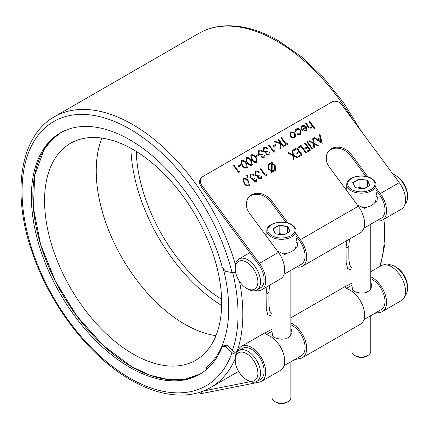 <?xml version="1.0" encoding="UTF-8"?>
<svg xmlns="http://www.w3.org/2000/svg" width="429" height="429" viewBox="0 0 429 429"><rect width="100%" height="100%" fill="white"/><g stroke="black" fill="none" stroke-linecap="round" stroke-linejoin="round"><path stroke-width="0.64" d="M288.1 401.549L286.765 402.316A7.534 4.349 180 0 1 276.115 402.316L274.785 401.549A9.417 5.438 0 0 0 288.1 401.549A9.417 5.438 0 0 0 290.857 397.704L290.857 361.786M367.996 355.421L366.661 356.188A7.534 4.349 180 0 1 356.011 356.188L354.681 355.421A9.417 5.438 0 0 0 367.996 355.421A9.417 5.438 0 0 0 370.753 351.576L370.753 315.658M272.024 375.257L272.024 397.704A9.417 5.438 0 0 0 274.785 401.549L276.115 402.316M272.024 283.821L272.024 333.982A9.417 5.438 0 0 0 274.018 337.323M358.231 188.074L359.084 187.328L364.087 188.631M363.111 207.716A14.597 8.424 0 0 0 366.859 207.153A14.597 8.424 180 0 0 374.844 202.542A14.597 8.424 0 0 0 375.933 199.356L375.933 184.749A14.597 8.424 180 0 1 366.924 192.53A14.597 8.424 180 0 1 351.019 190.707A14.597 8.424 180 0 1 346.745 184.749L346.745 190.626M351.919 286.057L352.911 290.674C357.309 292.986 361.722 293.602 366.151 292.524L369.428 290.631A9.417 5.438 0 0 0 370.753 287.854L370.753 224.222M290.857 327.842L291.993 332.427L289.532 336.76L286.256 338.653C281.826 339.73 277.413 339.114 273.016 336.803L272.024 332.185M297.415 244.889A16.007 9.24 0 0 0 296.037 241.688M277.386 251.019L284.829 254.515L286.963 253.282A14.597 8.424 0 0 0 294.948 248.67L297.082 247.436L297.447 243.795L296.037 237.462M377.311 198.761A16.007 9.24 0 0 0 375.933 195.56M374.844 202.542L376.978 201.308L377.343 197.667L375.933 191.334M396.224 267.208L394.894 266.436L396.224 267.208A16.018 9.245 60 0 1 407.55 286.824L407.55 288.358A17.9 10.334 -120 0 0 394.894 266.436L394.894 266.436A17.9 10.334 -120 0 0 387.199 265.004M404.944 295.737A17.9 10.334 -120 0 0 407.55 288.358M247.887 380.544L246.552 379.772A16.018 9.245 -120 0 0 257.877 373.235A16.018 9.245 -120 0 0 246.552 353.619A16.018 9.245 -120 0 0 235.226 360.156A16.018 9.245 -120 0 0 246.552 379.772L247.887 380.544A17.9 10.334 60 0 0 256.837 381.429A17.9 10.334 60 0 0 259.577 367.085A17.9 10.334 60 0 0 247.887 351.313A17.9 10.334 60 0 0 238.937 350.423A17.9 10.334 60 0 0 235.226 358.617L235.226 360.156M396.224 175.772L394.894 175L396.224 175.772A16.018 9.245 60 0 1 407.55 195.388L407.55 196.922A17.9 10.334 -120 0 0 394.894 175L394.894 175A17.9 10.334 -120 0 0 392.894 174.029M404.944 204.301A17.9 10.334 -120 0 0 407.55 196.922M247.887 289.108L246.552 288.336A16.018 9.245 -120 0 0 257.877 281.799A16.018 9.245 -120 0 0 246.552 262.183A16.018 9.245 -120 0 0 235.226 268.72A16.018 9.245 -120 0 0 246.552 288.336L247.887 289.108A17.9 10.334 60 0 0 256.837 289.993A17.9 10.334 60 0 0 259.577 275.649A17.9 10.334 60 0 0 247.887 259.877A17.9 10.334 60 0 0 238.937 258.987A17.9 10.334 60 0 0 235.226 267.187L235.226 268.72M215.985 335.671A125.23 72.303 60 0 1 184.781 324.217A125.23 72.303 60 0 1 101.909 138.084M133.113 354.043A125.23 72.303 60 0 1 51.303 243.688A125.23 72.303 60 0 1 70.495 143.34A125.23 72.303 60 0 1 133.113 149.544A125.23 72.303 60 0 1 214.924 259.899A125.23 72.303 60 0 1 195.726 360.247A125.23 72.303 60 0 1 133.113 354.043M221.637 305.459A132.765 76.652 60 0 1 130.899 148.295M221.611 299.286A125.23 72.303 60 0 1 136.229 151.405M351.919 270.163L347.672 268.575L346.198 262.934L345.994 247.957L346.857 240.615M349.431 239.13L348.804 246.375L348.857 259.105L349.549 264.698L351.919 268.259M272.024 316.291L267.776 314.704L266.302 309.062L266.098 294.085L266.961 286.744M269.535 285.258L268.908 292.503L268.962 305.234L269.653 310.827L272.024 314.387M296.037 233.837L300.375 239.709A20.152 11.631 60 0 1 302.504 266.227L360.424 232.781A20.152 11.631 -120 0 0 358.295 206.263L329.563 167.374A15.535 12.446 -138.8 0 1 328.861 150.793A15.535 12.446 -138.8 0 1 331.429 148.697A15.535 12.446 -138.8 0 1 351.533 154.692L367.91 176.85M328.437 151.319A15.535 12.446 -138.8 0 1 330.539 149.71A15.535 12.446 -138.8 0 1 350.643 155.711L351.533 154.692M375.933 187.709L380.271 193.581L399.243 182.625L341.774 104.848A7.534 6.033 41.2 0 0 332.025 101.941L202.858 176.512A7.534 6.033 41.2 0 0 201.614 177.531A7.534 6.033 41.2 0 0 201.952 185.569L259.427 263.347A20.152 11.631 60 0 1 261.556 289.865L280.528 278.909A20.152 11.631 -120 0 0 278.4 252.391L249.667 213.503A15.535 12.446 -138.8 0 1 248.965 196.922A15.535 12.446 -138.8 0 1 251.533 194.825A15.535 12.446 -138.8 0 1 271.637 200.82L288.015 222.978M248.541 197.447A15.535 12.446 -138.8 0 1 250.643 195.838A15.535 12.446 -138.8 0 1 270.747 201.834L271.637 200.82M201.212 391.806L201.952 393.506L259.427 382.094A20.152 11.631 -120 0 0 261.556 381.301A20.152 11.631 -120 0 0 264.645 365.154A20.152 11.631 -120 0 0 251.48 347.399A20.152 11.631 -120 0 0 241.404 346.401A20.152 11.631 -120 0 0 237.988 350.772L235.725 352.08A1.507 1.105 19.5 0 1 233.649 351.716L227.343 345.608L225.745 346.53L222.324 346.503L224.094 345.581L227.343 345.608M261.556 381.301L280.528 370.345A20.152 11.631 -120 0 0 283.617 354.198A20.152 11.631 -120 0 0 270.458 336.443A20.152 11.631 -120 0 0 269.122 335.746L264.575 333.124L272.024 329.268M290.857 322.957L291.093 323.064A20.152 11.631 60 0 1 292.428 323.761A20.152 11.631 60 0 1 305.593 341.516A20.152 11.631 60 0 1 302.504 357.663A20.152 11.631 60 0 1 300.375 358.456L294.664 359.588M302.504 357.663L360.424 324.217A20.152 11.631 -120 0 0 363.513 308.07A20.152 11.631 -120 0 0 350.354 290.315A20.152 11.631 -120 0 0 349.018 289.618L344.471 286.996L351.919 283.14M370.753 276.828L370.988 276.936A20.152 11.631 60 0 1 372.324 277.633A20.152 11.631 60 0 1 385.489 295.388A20.152 11.631 60 0 1 382.4 311.534A20.152 11.631 60 0 1 380.271 312.328L374.56 313.46M382.4 311.534L401.372 300.579A20.152 11.631 -120 0 0 404.461 284.432A20.152 11.631 -120 0 0 391.296 266.677A20.152 11.631 -120 0 0 381.225 265.68L370.753 271.723M236.036 353.946A3.764 2.756 -160.5 0 1 232.051 352.638L225.745 346.53M222.324 346.503A139.355 80.459 60 0 1 199.592 374.324A139.355 80.459 60 0 1 129.917 367.422A139.355 80.459 60 0 1 38.878 244.621A139.355 80.459 60 0 1 60.242 132.952A139.355 80.459 60 0 1 129.917 139.854A139.355 80.459 60 0 1 222.324 267.476L225.745 271.401L232.051 272.571A3.764 1.362 -14.1 0 0 235.591 272.201M357.282 204.89L364.725 208.387L366.859 207.153M256.837 289.993L260.43 287.918A17.9 10.334 -120 0 0 258.194 263.905L201.062 186.588A7.534 6.033 -138.8 0 1 200.724 178.55L201.614 177.531M284.03 274.292L301.378 264.275A17.9 10.334 -120 0 0 299.142 240.261L296.037 236.063M363.926 228.164L381.274 218.147A17.9 10.334 -120 0 0 379.038 194.139L375.933 189.934M370.753 278.678L370.988 278.78A17.9 10.334 60 0 1 372.324 279.467A17.9 10.334 60 0 1 384.014 295.243A17.9 10.334 60 0 1 381.274 309.582L363.926 319.6M370.753 281.714L371.889 286.299L369.428 290.631M290.857 324.807L291.093 324.909A17.9 10.334 60 0 1 292.428 325.595A17.9 10.334 60 0 1 304.118 341.371A17.9 10.334 60 0 1 301.378 355.711L284.03 365.728M256.837 381.429L260.43 379.354A17.9 10.334 -120 0 0 263.175 365.009A17.9 10.334 -120 0 0 251.48 349.238A17.9 10.334 -120 0 0 242.53 348.348L238.937 350.423M250.332 381.676L203.4 390.996M294.948 248.67A14.597 8.424 0 0 0 296.037 245.479L296.037 230.877A14.597 8.424 180 0 1 287.028 238.658A14.597 8.424 180 0 1 271.123 236.835A14.597 8.424 180 0 1 266.849 230.877L266.849 236.754M289.532 336.76A9.417 5.438 0 0 0 290.857 333.982L290.857 270.35M223.246 268.533A137.473 79.37 60 0 1 205.979 367.857L206.832 369.171M246.911 162.693L245.887 158.054L246.337 157.69C248.284 157.239 249.909 158.081 251.222 160.205L252.3 164.827L251.866 165.176C249.909 165.642 248.252 164.816 246.911 162.693M255.711 155.92L258.151 154.515L258.692 155.244L256.252 156.655L255.711 155.92M262.012 155.18L261.819 156.837L263.921 157.218L264.511 155.271L265.079 154.944L265.015 157.475L264.543 157.861L261.32 157.078L260.977 155.185L259.84 154.976L258.526 153.925L258.435 150.842L259.025 150.364C260.264 149.748 261.486 150.043 262.693 151.239L262.119 151.571L260.896 150.874L259.556 151.099L259.057 151.491L259.052 153.539C260.087 154.483 261.105 154.612 262.119 153.92L262.655 154.649L262.049 155.137L261.894 156.751L264.312 156.891M266.892 152.365L266.699 154.022L268.795 154.402L269.385 152.456L269.959 152.129L269.895 154.66L269.417 155.046L266.2 154.263L265.857 152.37L264.72 152.156L263.406 151.11L263.309 148.026L263.899 147.544C265.143 146.933 266.366 147.227 267.567 148.423L266.999 148.756L265.776 148.053L264.43 148.284L263.937 148.675L263.932 150.718C264.966 151.668 265.985 151.796 266.994 151.099L267.535 151.834L266.929 152.322L266.768 153.936L269.192 154.07M273.804 151.212L274.78 150.649L274.946 151.593L273.772 152.268L268.511 145.147L269.08 144.82L273.729 151.292L274.78 150.649M273.273 145.785L275.713 144.375L276.249 145.104L273.815 146.514L273.273 145.785M278.024 139.656L278.593 139.323L283.853 146.45L283.285 146.777L281.279 144.064L280.641 148.305L279.831 148.772L280.587 143.774L274.324 141.79L275.08 141.35L280.561 143.093L278.024 139.656M281.521 137.634L286.245 144.026L287.623 143.232L288.165 143.962L284.829 145.887L284.293 145.152L285.671 144.358L280.947 137.961L281.521 137.634L286.245 144.026M295.055 133.51L295.785 135.725L295.265 137.114L294.659 137.607L292.262 137.763L290.261 136.283L290.058 132.717L290.674 132.218C292.24 131.51 293.704 131.939 295.055 133.51L295.785 135.725M305.78 127.145L302.67 126.201L302.182 126.603L301.775 128.287L301.051 128.276L301.485 126.121L302.129 125.606C303.678 124.909 305.116 125.354 306.44 126.941L307.191 128.984L306.681 130.534L306.097 131.001L303.475 131.054L301.635 129.537L305.78 127.145L301.657 129.569M246.755 175.472L247.335 175.434L248.085 177.831L247.27 177.853L246.755 175.472M253.721 179.038L253.523 180.695L255.625 181.076L256.215 179.129L256.783 178.802L256.719 181.333L256.247 181.719L253.03 180.936L252.686 179.043L251.55 178.834L250.236 177.788L250.139 174.7L250.729 174.222C251.973 173.611 253.196 173.901 254.397 175.102L253.829 175.429L252.606 174.732L251.26 174.957L250.767 175.348L250.761 177.397C251.791 178.341 252.815 178.469 253.823 177.778L254.365 178.507L253.754 178.995L253.598 180.614L256.016 180.748M258.596 176.222L258.403 177.879L260.505 178.26L261.095 176.314L261.663 175.987L261.599 178.518L261.127 178.904L257.904 178.121L257.561 176.228L256.429 176.019L255.116 174.968L255.019 171.884L255.609 171.407C256.848 170.79 258.07 171.085 259.277 172.286L258.708 172.614L257.48 171.916L256.14 172.142L255.641 172.533L255.636 174.582C256.671 175.525 257.69 175.654 258.703 174.962L259.239 175.692L258.633 176.18L258.478 177.794L260.896 177.933M265.508 175.07L266.484 174.506L266.65 175.45L265.481 176.126L260.215 169.005L260.784 168.677L265.433 175.155L266.484 174.506M319.975 134.502L322.233 143.361L313.958 137.977L314.575 137.618L317.203 139.361L320.077 137.704L319.353 134.862L319.975 134.502L322.147 143.409M244.063 183.408L243.039 178.77L243.49 178.4C245.436 177.955 247.066 178.791 248.375 180.92L249.458 185.542L249.024 185.891C247.061 186.358 245.409 185.532 244.063 183.408M305.689 123.724L306.161 123.45L308.912 127.043L310.864 127.375L311.497 125.005L309.164 121.675L309.733 121.348L315.127 128.652L314.559 128.979L312.28 125.895L311.315 127.992C309.867 128.496 308.639 127.949 307.631 126.351L305.668 123.691L306.236 123.364L308.987 126.963L310.939 127.295L311.282 127.027M272.066 172.614L271.353 172.538L271.375 171.359L268.554 169.299L268.281 164.275L269.101 163.615L271.519 163.165L271.541 161.915L272.254 161.99L272.233 163.31L275.177 165.39L275.445 170.442L274.63 171.107L272.088 171.552L272.066 172.614M292.776 150.204L293.393 155.035L297.962 157.373L297.302 157.754L293.49 155.797L293.983 159.674L293.329 160.049L292.734 155.411L287.982 152.976L288.637 152.595L292.637 154.644L292.122 150.584L292.776 150.204L293.393 155.035M293.388 149.855L296.965 147.785L302.231 154.912L298.654 156.976L298.112 156.247L301.12 154.51L299.501 152.316L296.493 154.054L295.951 153.325L298.959 151.587L296.938 148.847L293.929 150.584L293.388 149.855M298.021 147.179L301.029 145.442L306.295 152.563L305.727 152.89L301.002 146.498L298.563 147.908L298.021 147.179M304.692 143.329L305.26 143.002L310.521 150.123L307.432 151.909L306.896 151.174L309.416 149.721L307.791 147.528L305.271 148.986L304.735 148.252L307.255 146.798L304.692 143.329M306.885 142.063L307.454 141.731L312.72 148.858L312.151 149.185L306.885 142.063M313.347 138.331L313.964 143.157L318.533 145.501L317.873 145.876L314.06 143.924L314.554 147.796L313.899 148.177L313.304 143.538L308.553 141.098L309.207 140.717L313.208 142.771L312.693 138.706L313.347 138.331L313.964 143.157M300.729 130.196L300.858 133.864L300.155 134.433L297.131 134.438L297.361 133.827L299.726 133.768L300.273 133.328L300.203 130.582C299.093 129.354 297.924 129.049 296.686 129.66L295.678 131.547L294.943 131.467L295.495 129.596L296.219 129.016C297.812 128.228 299.313 128.62 300.729 130.196L300.82 133.907M251.791 159.878L250.761 155.239L251.212 154.869C253.164 154.424 254.788 155.26 256.097 157.389L257.18 162.012L256.746 162.36C254.783 162.827 253.131 162.001 251.791 159.878M242.031 165.508L241.007 160.87L241.457 160.505C243.404 160.055 245.034 160.896 246.343 163.02L247.426 167.642L246.991 167.991C245.029 168.458 243.377 167.632 242.031 165.508M238.149 166.061L240.589 164.656L241.13 165.385L238.69 166.79L238.149 166.061M238.68 171.487L239.655 170.924L239.822 171.868L238.647 172.549L233.387 165.422L233.955 165.095L238.604 171.573L239.655 170.924M365.899 176.357L350.643 155.711M286.004 222.485L270.747 201.834M380.271 193.581A20.152 11.631 60 0 1 382.4 220.098A20.152 11.631 60 0 1 376.646 220.822M302.504 266.227A20.152 11.631 60 0 1 296.75 266.945M261.556 289.865A20.152 11.631 60 0 1 255.577 290.54M399.243 182.625A20.152 11.631 60 0 1 401.372 209.143L382.4 220.098M381.183 265.701L380.721 265.256M201.952 393.506A7.534 1.185 156.5 0 1 200.375 393.441L199.86 392.256M313.99 137.999L314.575 137.618M314.505 137.704L317.203 139.361M317.128 139.446L320.077 137.704M319.364 134.899L319.9 134.588M318.039 139.918L321.096 142.079L320.307 138.61L318.039 139.918L321.171 141.994M266.409 174.592L266.57 175.499M260.237 169.031L260.784 168.677M260.709 168.763L265.433 175.155M260.505 178.26L260.859 177.976M261.105 176.351L261.663 175.987M261.588 176.072L261.561 178.561M254.982 171.927L255.609 171.407M255.534 171.487C256.778 170.876 257.995 171.171 259.202 172.367M255.609 172.576L255.636 174.582M255.561 174.667C256.596 175.611 257.62 175.74 258.628 175.043L258.703 174.962M258.628 175.043L259.148 175.751M255.625 181.076L255.979 180.791M256.226 179.166L256.783 178.802M256.714 178.888L256.681 181.376M250.102 174.742L250.729 174.222M250.654 174.308C251.898 173.691 253.121 173.986 254.322 175.188M250.729 175.397L250.761 177.397M250.686 177.483C251.716 178.426 252.74 178.555 253.748 177.863L253.823 177.778M253.748 177.863L254.268 178.566M246.772 175.552L247.335 175.434M247.265 175.52L247.983 177.837M243.002 178.813L243.49 178.4M243.415 178.485C245.361 178.04 246.991 178.877 248.3 181.006L248.375 180.92M248.3 181.006L249.421 185.58M243.935 179.225L243.479 181.236L244.562 183.167C245.576 184.819 246.852 185.516 248.391 185.253L248.723 184.969M243.683 179.424L244.01 179.145L243.554 181.151L244.637 183.081C245.651 184.738 246.927 185.43 248.466 185.172L248.691 185.012M248.391 185.253L248.466 185.172C249.367 184.036 249.147 182.727 247.806 181.252C246.814 179.569 245.549 178.866 244.01 179.145M309.186 121.707L309.733 121.348M309.658 121.434L315.036 128.705M311.749 127.644L312.28 125.895M310.864 127.375L311.245 127.07M302.145 126.646L301.694 128.282M301.453 126.164L302.129 125.606M302.054 125.692C303.603 124.995 305.04 125.44 306.365 127.022L306.44 126.941M306.365 127.022L307.191 128.984M307.116 129.07L306.644 130.577M305.523 130.464L306.429 129.204L306.193 127.821L302.676 129.848L305.523 130.464L306.016 130.051M302.676 129.848L305.593 130.378M268.243 164.318L269.101 163.615M269.026 163.701L271.519 163.165M271.541 162.006L272.254 161.99M272.184 162.071L272.233 163.31M272.158 163.395L275.177 165.39M275.102 165.476L275.407 170.485M271.997 172.608L272.088 171.552M268.945 164.94L269.031 169.037L271.316 170.683L271.503 163.916L269.712 164.302L268.983 164.897L269.106 168.951L271.385 170.597M273.986 170.474L274.732 169.846L274.619 165.733L272.222 164.055L272.029 170.865L273.986 170.474L274.694 169.889M272.029 170.865L274.061 170.393M272.222 164.055L272.099 170.78M293.318 155.116L297.849 157.438M293.903 159.717L293.49 155.797M288.02 152.992L288.637 152.595M288.567 152.681L292.637 154.644M292.128 150.622L292.707 150.289M293.409 149.882L296.965 147.785M296.889 147.871L302.134 154.966M298.134 156.274L301.12 154.51M295.972 153.351L298.959 151.587M298.042 147.206L301.029 145.442M300.954 145.528L306.199 152.617M304.713 143.356L305.26 143.002M305.185 143.082L310.424 150.177M306.917 151.206L309.416 149.721M304.756 148.284L307.255 146.798M306.907 142.09L307.454 141.731M307.379 141.817L312.623 148.911M313.889 143.243L318.42 145.565M314.473 147.839L314.06 143.924M308.59 141.12L309.207 140.717M309.132 140.803L313.208 142.771M312.698 138.749L313.272 138.411M297.292 133.912L299.726 133.768M299.651 133.853L300.236 133.371M296.117 130.132L295.602 131.537M295.463 129.638L296.219 129.016M296.149 129.102C297.737 128.314 299.238 128.705 300.654 130.282M295.715 135.811L295.227 137.157M290.02 132.759L290.674 132.218M290.605 132.304C292.17 131.59 293.629 132.025 294.986 133.596M290.664 133.263L290.755 136.031C291.784 137.226 292.905 137.57 294.112 137.049L294.589 136.647M290.824 135.95C291.859 137.146 292.98 137.484 294.187 136.964L294.626 136.604L294.487 133.837C293.457 132.641 292.347 132.314 291.152 132.856L290.701 133.221L290.755 136.031M286.17 144.112L287.623 143.232M287.548 143.313L288.068 144.015M284.314 145.184L285.671 144.358M280.974 137.993L281.445 137.72M278.046 139.682L278.593 139.323M278.518 139.409L283.757 146.504M280.577 148.343L281.279 144.064M274.372 141.806L275.08 141.35M275.005 141.436L280.561 143.093M273.294 145.812L275.713 144.375M275.638 144.46L276.158 145.163M274.705 150.729L274.866 151.641M268.533 145.174L269.08 144.82M269.004 144.9L273.729 151.292M268.795 154.402L269.155 154.118M269.396 152.493L269.959 152.129M269.884 152.215L269.852 154.703M263.277 148.069L263.899 147.544M263.83 147.63C265.068 147.018 266.291 147.313 267.492 148.509M263.899 148.718L263.932 150.718M263.856 150.804C264.891 151.753 265.91 151.877 266.918 151.185L266.994 151.099M266.918 151.185L267.439 151.887M263.921 157.218L264.275 156.934M264.521 155.309L265.079 154.944M265.004 155.03L264.977 157.518M258.397 150.885L259.025 150.364M258.95 150.445C260.188 149.834 261.411 150.129 262.618 151.324M259.019 151.534L259.052 153.539M258.977 153.62C260.012 154.569 261.03 154.697 262.044 154L262.119 153.92M262.044 154L262.564 154.708M255.732 155.952L258.151 154.515M258.076 154.601L258.596 155.298M250.729 155.282L251.212 154.869M251.137 154.955C253.089 154.51 254.713 155.346 256.022 157.475L256.097 157.389M256.022 157.475L257.143 162.049M251.662 155.695L251.201 157.706L252.284 159.636C253.303 161.288 254.579 161.985 256.113 161.722L256.451 161.438M251.405 155.893L251.732 155.614L251.276 157.62L252.359 159.55C253.378 161.207 254.654 161.899 256.188 161.642L256.413 161.481M256.113 161.722L256.188 161.642C257.094 160.505 256.874 159.197 255.528 157.722C254.542 156.038 253.276 155.336 251.732 155.614M245.849 158.097L246.337 157.69M246.262 157.77C248.209 157.325 249.839 158.162 251.147 160.29L251.222 160.205M251.147 160.29L252.263 164.87M246.782 158.516L246.326 160.521L247.41 162.452C248.423 164.109 249.699 164.8 251.233 164.543L251.571 164.253M246.53 158.709L246.857 158.43L246.396 160.435L247.479 162.366C248.498 164.023 249.775 164.72 251.308 164.457L251.533 164.296M251.233 164.543L251.308 164.457C252.214 163.32 251.995 162.012 250.654 160.537C249.662 158.859 248.396 158.156 246.857 158.43M240.969 160.913L241.457 160.505M241.382 160.591C243.329 160.14 244.959 160.982 246.267 163.106L246.343 163.02M246.267 163.106L247.388 167.685M241.902 161.331L241.447 163.336L242.53 165.267C243.543 166.924 244.82 167.621 246.359 167.358L246.691 167.069M241.65 161.524L241.977 161.245L241.522 163.256L242.605 165.181C243.618 166.838 244.895 167.535 246.434 167.272L246.659 167.112M246.359 167.358L246.434 167.272C247.335 166.136 247.115 164.833 245.774 163.352C244.787 161.674 243.516 160.972 241.977 161.245M238.17 166.093L240.589 164.656M240.513 164.736L241.034 165.438M239.58 171.01L239.741 171.916M233.408 165.455L233.955 165.095M233.88 165.181L238.604 171.573M283.215 253.845A14.597 8.424 0 0 0 286.963 253.282M351.919 237.693L351.919 287.854A9.417 5.438 0 0 0 353.914 291.194M356.011 356.188L354.681 355.421A9.417 5.438 0 0 1 351.919 351.576L351.919 329.129M359.084 187.328L359.03 179.006L367.642 180.341L359.084 179.279L352.944 182.829L352.724 182.647L359.03 179.006M367.487 186.669L367.487 180.582L369.718 185.382M352.922 182.775L355.185 187.682M367.642 180.341L369.948 185.312L363.588 188.985M287.591 232.797L287.746 226.464L290.052 231.44L283.692 235.108M284.191 234.76L279.188 233.456L279.134 225.134L287.746 226.464M279.188 233.456L278.335 234.202M283.746 235.076L275.289 233.81M275.139 233.746L272.828 228.775L279.134 225.134M271.788 235.682A13.653 7.883 0 0 0 291.093 235.682A13.653 7.883 0 0 0 291.093 224.533A13.653 7.883 0 0 0 271.788 224.533A13.653 7.883 0 0 0 271.788 235.682M351.683 189.554A13.653 7.883 0 0 0 370.988 189.554A13.653 7.883 0 0 0 370.988 178.405A13.653 7.883 0 0 0 351.683 178.405A13.653 7.883 0 0 0 351.683 189.554M345.994 247.957A15.063 6.778 4.8 0 0 348.804 246.375M266.098 294.085A15.063 6.778 4.8 0 0 268.908 292.503M131.381 366.575A139.355 80.459 60 0 1 40.546 244.444A139.355 80.459 60 0 1 60.977 132.54L51.684 139.87L44.096 149.63L34.642 175.536L33.441 208.049L40.605 244.391L55.529 281.451L76.93 316.06L102.992 345.265L131.478 366.564L150.44 375.386L168.677 379.622L185.516 379.113L200.322 373.895A139.355 80.459 60 0 1 131.381 366.575M32.845 195.828A139.543 80.566 -120 0 0 131.446 366.613M232.051 352.638A152.536 88.068 60 0 1 129.917 378.185A152.536 88.068 60 0 1 22.056 191.366A152.536 88.068 60 0 1 129.917 129.091A152.536 88.068 60 0 1 232.051 272.571M235.226 358.676A156.301 90.24 60 0 1 210.73 387.462L238.583 371.385M210.73 387.462C202.938 391.94 194.283 394.449 184.754 395.002C167.669 395.838 149.646 390.808 130.695 379.906C89.007 356.338 48.97 303.93 31.58 250.488C11.588 191.919 20.26 135.703 54.429 116.736A156.301 90.24 60 0 1 132.582 124.48A156.301 90.24 60 0 1 235.424 264.736M54.429 116.736L198.777 33.403A156.301 90.24 60 0 1 276.925 41.141A156.301 90.24 60 0 1 352.799 119.766M239.505 281.429A154.043 88.937 60 0 1 237.055 351.313M383.944 219.203A154.043 88.937 60 0 1 379.729 266.538M259.427 263.347L278.4 252.391M300.375 239.709L358.295 206.263M291.093 324.909L291.093 323.064M370.988 278.78L370.988 276.936M201.952 185.569L201.062 186.588M232.695 272.64A150.654 86.98 60 0 1 232.389 350.493M363.642 188.948L355.035 187.618M289.822 231.51L287.591 226.71L279.188 225.407L273.048 228.952M273.037 228.957L275.252 233.725L273.026 228.904M296.037 230.877C296.305 228.855 294.814 226.727 291.564 224.485C283.21 219.219 266.377 223.075 266.849 230.877M375.933 184.749C376.201 182.727 374.71 180.598 371.46 178.357C363.106 173.091 346.273 176.946 346.745 184.749M241.404 346.401L264.714 332.942M290.857 317.851L344.61 286.813M198.777 33.403C206.585 28.915 215.272 26.4 224.828 25.858C241.892 25.043 259.888 30.073 278.807 40.959L301.807 57.03L323.718 77.928L343.624 102.745L360.66 130.411M351.919 285.194L346.444 288.358M272.024 331.322L266.548 334.486M249.893 252.665L238.937 258.987M380.448 266.125L384.92 243.801L385.001 218.592M369.798 185.333L363.61 188.91L355.126 187.596M289.902 231.462L283.714 235.033L275.225 233.725"/></g></svg>
